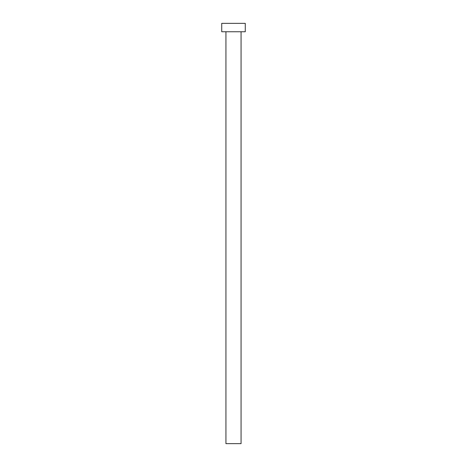 <?xml version="1.0" encoding="UTF-8"?>
<svg xmlns="http://www.w3.org/2000/svg" width="467" height="467" viewBox="0 0 467 467"><rect width="100%" height="100%" fill="white"/><g stroke="black" fill="none" stroke-linecap="round" stroke-linejoin="round"><path stroke-width="0.7" d="M225.935 31.756L225.935 443.65L241.065 443.65L241.065 31.756L241.065 443.65L225.935 443.65L225.935 31.756M221.732 23.35L221.732 31.756L245.268 31.756L245.268 23.35L221.732 23.35L221.732 31.756L245.268 31.756L245.268 23.35L221.732 23.35"/></g></svg>
